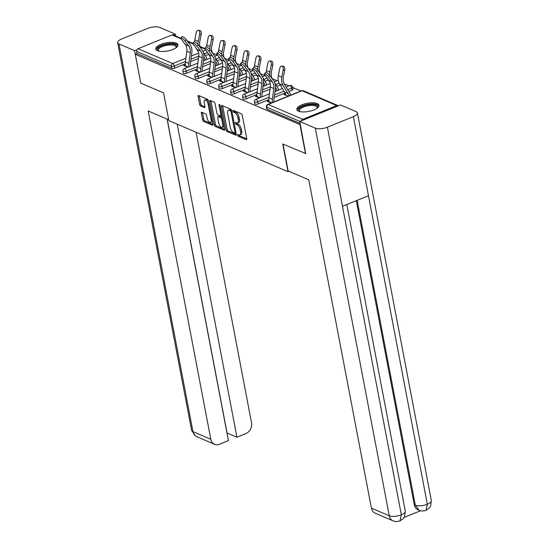 <?xml version="1.0" encoding="UTF-8"?>
<svg xmlns="http://www.w3.org/2000/svg" width="549" height="549" viewBox="0 0 549 549"><rect width="100%" height="100%" fill="white"/><g stroke="black" fill="none" stroke-linecap="round" stroke-linejoin="round"><path stroke-width="0.82" d="M237.573 135.136A0.988 0.439 -112.1 0 0 238.266 136.269L246.247 139.686A1.414 0.631 -112.1 0 0 246.528 139.707A1.414 0.631 -112.1 0 0 246.748 138.712L242.301 115.42A1.414 0.631 -112.1 0 0 241.306 113.801L233.332 110.383A0.988 0.439 -112.1 0 0 233.133 110.37A0.988 0.439 -112.1 0 0 232.975 111.063A0.988 0.439 -112.1 0 0 233.675 112.195L234.711 112.634A4.536 2.018 -112.1 0 1 237.902 117.809L238.273 119.751A4.536 2.018 -112.1 0 1 237.573 122.921A4.536 2.018 -112.1 0 1 236.66 122.859L235.624 122.42A0.988 0.439 -112.1 0 0 235.425 122.406A0.988 0.439 -112.1 0 0 235.274 123.1A0.988 0.439 -112.1 0 0 235.974 124.232L237.003 124.671A4.536 2.018 -112.1 0 1 240.194 129.845L240.565 131.787A4.536 2.018 -112.1 0 1 239.872 134.958A4.536 2.018 -112.1 0 1 238.952 134.896L237.923 134.457A0.988 0.439 -112.1 0 0 237.724 134.443A0.988 0.439 -112.1 0 0 237.573 135.136M238.815 134.834A0.988 0.439 -112.1 0 0 239.467 135.781L246.776 138.918M234.224 110.761A0.988 0.439 -112.1 0 0 234.876 111.708L235.905 112.147L234.711 112.634M236.516 122.798A0.988 0.439 -112.1 0 0 237.168 123.745L238.204 124.184L237.003 124.671M157.542 50.707A11.255 4.131 -10.8 0 0 170.362 50.323A11.255 4.131 -10.8 0 0 177.945 44.805A11.255 4.131 -10.8 0 0 176.229 43.117A11.255 4.131 -10.8 0 0 163.41 43.495A11.255 4.131 -10.8 0 0 155.827 49.019A11.255 4.131 -10.8 0 0 157.542 50.707M298.574 111.166A11.255 4.131 -10.8 0 0 311.393 110.788A11.255 4.131 -10.8 0 0 318.976 105.264A11.255 4.131 -10.8 0 0 317.26 103.583A11.255 4.131 -10.8 0 0 304.441 103.96A11.255 4.131 -10.8 0 0 296.858 109.484A11.255 4.131 -10.8 0 0 298.574 111.166M201.826 112.264A1.414 0.631 -112.1 0 0 201.538 112.243A1.414 0.631 -112.1 0 0 201.325 113.238L202.567 119.771A1.414 0.631 -112.1 0 0 203.569 121.391L212.422 125.186A1.414 0.631 -112.1 0 0 212.71 125.206A1.414 0.631 -112.1 0 0 212.93 124.211L208.483 100.92A1.414 0.631 -112.1 0 0 207.488 99.3L198.628 95.505A1.414 0.631 -112.1 0 0 198.34 95.485A1.414 0.631 -112.1 0 0 198.127 96.48L199.63 104.372A1.414 0.631 -112.1 0 0 200.625 105.984L204.42 107.611A1.414 0.631 -112.1 0 0 204.708 107.631A1.414 0.631 -112.1 0 0 204.921 106.643L204.173 102.725A3.788 1.688 -112.1 0 1 204.756 100.076A3.788 1.688 -112.1 0 1 208.195 104.447L211.118 119.785A3.788 1.688 -112.1 0 1 210.535 122.434A3.788 1.688 -112.1 0 1 207.103 118.062L206.616 115.503A1.414 0.631 -112.1 0 0 205.614 113.89L201.826 112.264M305.896 153.61L282.728 143.989L288.012 171.679L168.852 120.595L163.575 92.905L140.777 83.132L135.274 54.255L300.385 124.733M305.519 153.761L300.015 124.884M225.913 129.784A1.414 0.631 -112.1 0 0 226.915 131.396L235.775 135.198A1.414 0.631 -112.1 0 0 236.056 135.212A1.414 0.631 -112.1 0 0 236.276 134.224L231.829 110.925A1.414 0.631 -112.1 0 0 230.834 109.313L221.974 105.511A1.414 0.631 -112.1 0 0 221.693 105.497A1.414 0.631 -112.1 0 0 221.473 106.485L225.913 129.784L227.114 129.296A1.414 0.631 -112.1 0 0 228.109 130.909L236.303 134.423M224.095 130.188L215.242 126.394A1.414 0.631 -112.1 0 1 214.24 124.774L209.8 101.483A1.414 0.631 -112.1 0 1 210.013 100.494A1.414 0.631 -112.1 0 1 210.301 100.508L214.096 102.135A1.414 0.631 -112.1 0 1 215.091 103.754L216.896 113.197A1.414 0.631 -112.1 0 0 217.891 114.816L220.403 115.894A1.414 0.631 -112.1 0 0 220.691 115.908A1.414 0.631 -112.1 0 0 220.911 114.919L219.03 105.085A0.988 0.439 -112.1 0 1 219.188 104.392A0.988 0.439 -112.1 0 1 220.087 105.538L224.603 129.221A1.414 0.631 -112.1 0 1 224.383 130.209A1.414 0.631 -112.1 0 1 224.095 130.188L224.575 129.996M288.012 171.679L288.918 171.309M338.342 105.82A2.162 1.771 113.2 0 0 337.951 105.566A2.162 1.771 113.2 0 0 336.715 105.58L302.828 119.339A2.162 1.771 113.2 0 0 301.518 120.773M299.932 121.411L266.759 107.192L267.164 109.299L300.138 123.443M135.274 54.255L137.072 53.528L136.667 51.421A2.162 1.771 -66.8 0 1 138.087 48.71L171.974 34.951A2.162 1.771 -66.8 0 1 173.21 34.937L180.93 38.245M212.559 53.102L217.404 55.175M224.493 58.215L229.338 60.294M236.42 63.327L241.265 65.406M248.354 68.447L253.199 70.526M260.281 73.559L265.133 75.638M272.215 78.679L277.06 80.751M284.142 83.791L288.994 85.87M292.699 87.456L300.921 90.983M285.583 94.442L285.741 95.272L283.908 94.49L285.418 93.872M268.9 100.748L268.969 102.08M268.701 100.666L267.143 101.297L271.22 103.047M272.778 102.409L272.345 102.224M186.591 73.257A2.162 0.796 169.2 0 1 183.647 73.497A2.162 0.796 169.2 0 1 183.318 73.175L182.913 71.061A2.162 0.796 169.2 0 0 183.242 71.384A2.162 0.796 -10.8 0 0 186.186 71.15L186.591 73.257L197.249 68.927M220.616 59.436A2.162 0.796 169.2 0 1 220.478 59.498L217.274 60.802M210.411 63.588L202.602 66.752M208.682 54.324A2.162 0.796 169.2 0 1 208.551 54.378L205.34 55.682M198.477 58.469L190.675 61.639M185.315 63.814L174.657 68.145A2.162 0.796 169.2 0 1 171.713 68.378L171.309 66.271L136.667 51.421M137.072 53.528L171.713 68.378M267.164 109.299A2.162 0.796 169.2 0 1 266.835 108.977L266.43 106.87A2.162 0.796 169.2 0 0 266.759 107.192A2.162 1.771 113.2 0 1 268.18 104.488L302.828 119.339M197.317 70.059L195.561 70.608L199.637 72.351M201.195 71.72L200.756 71.535M210.452 83.489A2.162 0.796 169.2 0 1 207.508 83.729A2.162 0.796 169.2 0 1 207.179 83.4L206.774 81.293A2.162 0.796 169.2 0 0 207.103 81.616A2.162 0.796 -10.8 0 0 210.047 81.376L210.452 83.489L221.11 79.159M244.477 69.668A2.162 0.796 169.2 0 1 244.346 69.723L241.135 71.027M234.272 73.813L226.469 76.984M221.178 80.291L219.422 80.833L223.498 82.583M225.056 81.952L224.616 81.767M234.313 93.721A2.162 0.796 169.2 0 1 231.369 93.954A2.162 0.796 169.2 0 1 231.04 93.632L230.635 91.525A2.162 0.796 169.2 0 0 230.964 91.848A2.162 0.796 -10.8 0 0 233.908 91.608L234.313 93.721L244.971 89.391M268.337 79.9A2.162 0.796 169.2 0 1 268.207 79.955L264.995 81.259M258.133 84.045L250.33 87.216M245.039 90.516L243.282 91.065L247.359 92.815M248.917 92.184L248.477 91.992M258.174 103.946A2.162 0.796 169.2 0 1 255.23 104.186A2.162 0.796 169.2 0 1 254.901 103.864L254.496 101.75A2.162 0.796 169.2 0 0 254.832 102.08A2.162 0.796 -10.8 0 0 257.776 101.84L258.174 103.946L268.832 99.623M292.068 90.187L291.663 88.08A2.162 0.796 169.2 0 0 292.644 87.181L293.049 89.288A2.162 0.796 169.2 0 1 292.068 90.187L288.856 91.491M285.096 93.014L274.191 97.448M256.973 95.636L255.216 96.178L259.293 97.928M260.85 97.297L260.411 97.111M246.247 98.834A2.162 0.796 169.2 0 1 243.303 99.074A2.162 0.796 169.2 0 1 242.974 98.745L242.569 96.638A2.162 0.796 169.2 0 0 242.898 96.96A2.162 0.796 -10.8 0 0 245.842 96.727L246.247 98.834L256.905 94.503M280.271 85.013A2.162 0.796 169.2 0 1 280.134 85.074L276.929 86.371M270.06 89.164L262.257 92.328M233.105 85.404L231.349 85.953L235.432 87.696M236.983 87.065L236.55 86.879M222.379 88.602A2.162 0.796 169.2 0 1 219.435 88.842A2.162 0.796 169.2 0 1 219.106 88.519L218.708 86.406A2.162 0.796 169.2 0 0 219.037 86.728A2.162 0.796 -10.8 0 0 221.981 86.495L222.379 88.602L233.037 84.278M256.404 74.788A2.162 0.796 169.2 0 1 256.273 74.842L253.068 76.146M246.199 78.932L238.396 82.103M209.244 75.172L207.488 75.721L211.564 77.471M213.122 76.839L212.689 76.647M198.518 78.377A2.162 0.796 169.2 0 1 195.574 78.61A2.162 0.796 169.2 0 1 195.245 78.287L194.847 76.181A2.162 0.796 169.2 0 0 195.176 76.503A2.162 0.796 -10.8 0 0 198.12 76.263L198.518 78.377L209.176 74.046M232.543 64.556A2.162 0.796 169.2 0 1 232.412 64.61L229.201 65.914M222.338 68.7L214.535 71.871M185.384 64.947L183.627 65.489L187.703 67.239M189.261 66.607L188.829 66.422M256.774 95.547L257.042 96.967M244.84 90.434L245.108 91.848M232.906 85.321L233.181 86.735M220.979 80.202L221.247 81.616M209.045 75.089L209.32 76.503M197.118 69.97L197.386 71.391M185.185 64.857L185.452 66.271M239.872 134.958L241.066 134.471A4.536 2.018 -112.1 0 0 241.766 131.3L240.565 131.787M238.204 124.184A4.536 2.018 -112.1 0 1 241.395 129.358L241.766 131.3M237.573 122.921L238.774 122.434A4.536 2.018 -112.1 0 0 239.467 119.263L238.273 119.751M235.905 112.147A4.536 2.018 -112.1 0 1 239.096 117.321L239.467 119.263M222.64 105.799A1.414 0.631 -112.1 0 0 222.668 105.998L227.114 129.296M234.601 133.03A0.988 0.439 -112.1 0 0 234.8 133.043A0.988 0.439 -112.1 0 0 234.951 132.35L231.054 111.9A0.988 0.439 -112.1 0 0 230.354 110.768L229.262 110.301A4.536 2.018 -112.1 0 0 228.35 110.246A4.536 2.018 -112.1 0 0 227.657 113.417L230.319 127.389A4.536 2.018 -112.1 0 0 233.51 132.563L234.601 133.03M235.796 132.542A0.988 0.439 -112.1 0 0 235.96 132.57L234.8 133.043M231.651 110.342A0.988 0.439 -112.1 0 0 231.554 110.28L230.354 110.768M228.35 110.246L229.551 109.759A4.536 2.018 -112.1 0 1 230.463 109.814L231.554 110.28M224.63 129.42L216.436 125.906L215.242 126.394M210.967 100.796A1.414 0.631 -112.1 0 0 210.994 100.995L215.441 124.294A1.414 0.631 -112.1 0 0 216.436 125.906M221.604 115.407A1.414 0.631 -112.1 0 0 221.892 115.427A1.414 0.631 -112.1 0 0 221.961 115.379M218.763 123.003A3.788 1.688 -112.1 0 0 222.194 127.375A3.788 1.688 -112.1 0 0 222.777 124.726L221.748 119.318A1.414 0.631 -112.1 0 0 220.753 117.706L218.234 116.628A1.414 0.631 -112.1 0 0 217.953 116.608A1.414 0.631 -112.1 0 0 217.733 117.596L218.763 123.003M222.194 127.375L223.395 126.888A3.788 1.688 -112.1 0 0 223.999 126.05M222.379 117.582A1.414 0.631 -112.1 0 0 221.947 117.218L220.753 117.706M217.953 116.608L219.147 116.12A1.414 0.631 -112.1 0 1 219.435 116.141L221.947 117.218M210.535 122.434L211.736 121.947A3.788 1.688 -112.1 0 0 212.339 121.109M208.661 101.846A3.788 1.688 -112.1 0 0 205.957 99.589L204.756 100.076M199.294 95.787A1.414 0.631 -112.1 0 0 199.321 95.993L200.831 103.885A1.414 0.631 -112.1 0 0 201.826 105.504L204.955 106.842M202.492 112.552A1.414 0.631 -112.1 0 0 202.519 112.751L203.768 119.284A1.414 0.631 -112.1 0 0 204.763 120.904L212.957 124.417M289 95.828A9.669 7.899 113.2 0 0 288.033 93.522L283.03 85.39A11.543 9.429 -66.8 0 1 281.726 81.945A11.543 9.429 -66.8 0 1 281.767 77.141L283.167 70.052A3.246 1.812 -84.5 0 0 281.754 66.086L283.305 66.23A3.246 1.812 95.5 0 1 284.711 70.203L283.318 77.292A9.669 7.899 113.2 0 0 283.284 81.314A9.669 7.899 113.2 0 0 284.375 84.196L289.378 92.335A11.543 9.429 -66.8 0 1 290.558 95.19M288.369 96.082L285.686 94.936A9.669 7.899 113.2 0 0 284.595 92.047L279.592 83.915A11.543 9.429 -66.8 0 1 278.281 80.47A11.543 9.429 -66.8 0 1 278.329 75.666L279.722 68.577A3.246 1.812 -84.5 0 1 281.754 66.086M264.508 73.751L265.778 72.461A3.246 0.81 44.5 0 1 267.48 73.134A3.246 0.81 44.5 0 1 269.813 75.474L268.536 76.771A3.246 0.81 -135.5 0 0 266.203 74.431A3.246 0.81 -135.5 0 0 264.508 73.751A3.246 0.81 -135.5 0 0 265.098 75.295L268.804 80.312A9.669 7.899 -66.8 0 1 270.259 83.729A9.669 7.899 -66.8 0 1 270.341 87.023L268.941 97.756A11.543 9.429 113.2 0 0 269.044 101.695L269.127 102.148M268.536 76.771L272.249 81.787A9.669 7.899 -66.8 0 1 273.704 85.205A9.669 7.899 -66.8 0 1 273.786 88.499L272.386 99.232A11.543 9.429 113.2 0 0 272.386 102.574M273.944 101.936A9.669 7.899 -66.8 0 1 273.958 99.239L275.358 88.506A11.543 9.429 113.2 0 0 275.255 84.573A11.543 9.429 113.2 0 0 273.519 80.49L269.813 75.474M299.658 111.529A9.738 3.575 169.2 0 1 299.589 111.495A9.738 3.575 169.2 0 1 298.532 110.164A9.738 3.575 169.2 0 1 307.687 104.873A9.738 3.575 169.2 0 1 317.699 106.691A9.738 3.575 169.2 0 1 317.171 108.139A9.738 3.575 169.2 0 1 317.123 108.201M316.951 108.325A9.017 3.315 -10.8 0 0 317.116 107.48A9.017 3.315 -10.8 0 0 317.102 107.398A9.017 3.315 -10.8 0 0 307.735 105.813A9.017 3.315 -10.8 0 0 299.37 110.699A9.017 3.315 -10.8 0 0 299.383 110.781A9.017 3.315 -10.8 0 0 299.864 111.584M318.962 105.916A11.186 4.104 -10.8 0 0 307.351 104.399A11.186 4.104 -10.8 0 0 297.112 110.088M158.627 51.064A9.738 3.575 169.2 0 1 158.558 51.03A9.738 3.575 169.2 0 1 160.315 46.507A9.738 3.575 169.2 0 1 171.508 44.016A9.738 3.575 169.2 0 1 176.14 47.674A9.738 3.575 169.2 0 1 176.092 47.736M175.92 47.859A9.017 3.315 -10.8 0 0 176.071 46.933A9.017 3.315 -10.8 0 0 171.302 44.97A9.017 3.315 -10.8 0 0 162.339 46.617A9.017 3.315 -10.8 0 0 158.352 50.316A9.017 3.315 -10.8 0 0 158.839 51.119M177.931 45.457A11.186 4.104 -10.8 0 0 172.16 43.433A11.186 4.104 -10.8 0 0 156.081 49.623M283.016 144.113L288.143 170.979L308.792 179.832L371.419 508.141L389.275 515.792L315.332 128.157L299.768 121.48L305.697 153.686M315.332 128.157A8.873 3.26 -10.8 0 0 327.403 127.183L342.494 206.294L368.482 195.739L353.391 116.628L327.403 127.183M353.391 116.628A8.873 3.26 -10.8 0 0 357.399 112.95A8.873 3.26 -10.8 0 0 356.047 111.619L340.483 104.948L299.768 121.48M404.112 517.433L420.582 510.742M393.05 520.836C395.383 521.756 397.689 521.776 399.974 520.891L401.346 514.818A8.873 3.26 -10.8 0 1 389.275 515.792A8.66 7.075 113.2 0 0 393.05 520.836L375.193 513.178A8.66 7.075 -66.8 0 1 371.419 508.141M414.296 504.771L415.325 505.217L419.1 510.254L418.064 509.815A8.66 7.075 -66.8 0 1 414.296 504.771L356.287 200.687M357.166 200.33L415.325 505.217A8.873 3.26 -10.8 0 0 427.335 504.27L425.99 510.33L429.352 507.942L430.615 506.048L431.349 500.585L357.399 112.95M168.694 119.771L148.182 110.973L210.809 439.282A8.66 7.075 113.2 0 0 214.584 444.319A8.66 7.075 113.2 0 0 219.504 444.271L228.425 440.648L167.081 119.078M117.651 42.657A8.873 3.26 -10.8 0 0 119.003 43.982L192.953 431.624A8.66 7.075 113.2 0 0 196.727 436.661L195.444 435.988L191.601 430.299L117.651 42.657A8.873 3.26 -10.8 0 1 121.665 38.979L147.654 28.424A8.873 3.26 -10.8 0 1 159.725 27.45L175.289 34.12L175.639 35.98M119.003 43.982L134.567 50.659L137.003 49.671M173.244 34.951L175.289 34.12M226.97 433.003L236.928 437.196L245.849 433.573A8.66 7.075 113.2 0 0 251.524 422.744L196.117 132.282M236.928 437.196L177.217 124.177M140.729 82.961L134.567 50.659M227.06 432.969L167.191 119.126M269.6 75.199A11.543 9.429 -66.8 0 1 269.834 72.029L271.233 64.94A3.246 1.812 -84.5 0 0 269.82 60.966L271.371 61.117A3.246 1.812 95.5 0 1 272.784 65.084L271.384 72.18A9.669 7.899 113.2 0 0 271.35 76.201A9.669 7.899 113.2 0 0 272.318 78.864M266.162 72.413A11.543 9.429 -66.8 0 1 266.395 70.553L267.788 63.464A3.246 1.812 -84.5 0 1 269.82 60.966M277.067 90.709A9.669 7.899 113.2 0 0 276.099 88.41L275.454 87.36M269.936 82.501L267.658 78.795A11.543 9.429 -66.8 0 1 267.555 78.617M274.809 82.926L277.444 87.216A11.543 9.429 -66.8 0 1 278.624 90.077M257.666 70.08A11.543 9.429 -66.8 0 1 257.906 66.916L259.3 59.82A3.246 1.812 -84.5 0 0 257.893 55.854L259.437 56.005A3.246 1.812 95.5 0 1 260.85 59.971L259.457 67.06A9.669 7.899 113.2 0 0 259.416 71.082A9.669 7.899 113.2 0 0 260.391 73.751M254.228 67.294A11.543 9.429 -66.8 0 1 254.462 65.441L255.861 58.345A3.246 1.812 -84.5 0 1 257.893 55.854M265.14 85.596A9.669 7.899 113.2 0 0 264.172 83.297L263.527 82.24M258.009 77.388L255.731 73.683A11.543 9.429 -66.8 0 1 255.621 73.504M262.882 77.814L265.517 82.103A11.543 9.429 -66.8 0 1 266.697 84.965M245.739 64.967A11.543 9.429 -66.8 0 1 245.973 61.797L247.373 54.708A3.246 1.812 -84.5 0 0 245.959 50.741L247.51 50.885A3.246 1.812 95.5 0 1 248.923 54.859L247.524 61.948A9.669 7.899 113.2 0 0 247.489 65.969A9.669 7.899 113.2 0 0 248.457 68.632M242.301 62.181A11.543 9.429 -66.8 0 1 242.534 60.321L243.928 53.232A3.246 1.812 -84.5 0 1 245.959 50.741M253.206 80.483A9.669 7.899 113.2 0 0 252.238 78.178L251.593 77.128M246.076 72.276L243.797 68.57A11.543 9.429 -66.8 0 1 243.694 68.392M250.948 72.701L253.583 76.99A11.543 9.429 -66.8 0 1 254.763 79.845M233.805 59.848A11.543 9.429 -66.8 0 1 234.046 56.684L235.439 49.595A3.246 1.812 -84.5 0 0 234.025 45.622L235.576 45.773A3.246 1.812 95.5 0 1 236.99 49.739L235.596 56.828A9.669 7.899 113.2 0 0 235.555 60.85A9.669 7.899 113.2 0 0 236.523 63.519M230.367 57.062A11.543 9.429 -66.8 0 1 230.601 55.209L232.001 48.12A3.246 1.812 -84.5 0 1 234.025 45.622M241.272 75.364A9.669 7.899 113.2 0 0 240.311 73.065L239.659 72.015M234.142 67.156L231.87 63.451A11.543 9.429 -66.8 0 1 231.76 63.272M239.014 67.582L241.656 71.871A11.543 9.429 -66.8 0 1 242.836 74.733M221.878 54.735A11.543 9.429 -66.8 0 1 222.112 51.572L223.512 44.476A3.246 1.812 -84.5 0 0 222.098 40.509L223.649 40.653A3.246 1.812 95.5 0 1 225.063 44.627L223.663 51.716A9.669 7.899 113.2 0 0 223.628 55.737A9.669 7.899 113.2 0 0 224.596 58.407M218.44 51.949A11.543 9.429 -66.8 0 1 218.674 50.096L220.067 43A3.246 1.812 -84.5 0 1 222.098 40.509M229.345 70.251A9.669 7.899 113.2 0 0 228.377 67.952L227.732 66.896M222.215 62.044L219.936 58.338A11.543 9.429 -66.8 0 1 219.826 58.16M227.087 62.469L229.722 66.758A11.543 9.429 -66.8 0 1 230.903 69.613M252.574 68.639L253.851 67.342A3.246 0.81 44.5 0 1 255.546 68.021A3.246 0.81 44.5 0 1 257.886 70.361L256.609 71.651A3.246 0.81 -135.5 0 0 254.269 69.318A3.246 0.81 -135.5 0 0 252.574 68.639A3.246 0.81 -135.5 0 0 253.164 70.176L256.87 75.199A9.669 7.899 -66.8 0 1 258.325 78.61A9.669 7.899 -66.8 0 1 258.407 81.911L257.014 92.644A11.543 9.429 113.2 0 0 257.11 96.576L257.2 97.029M256.609 71.651L260.315 76.675A9.669 7.899 -66.8 0 1 261.77 80.085A9.669 7.899 -66.8 0 1 261.852 83.386L260.452 94.119A11.543 9.429 113.2 0 0 260.452 97.454M262.01 96.823A9.669 7.899 -66.8 0 1 262.024 94.126L263.424 83.393A11.543 9.429 113.2 0 0 263.328 79.454A11.543 9.429 113.2 0 0 261.592 75.378L257.886 70.361M240.64 63.526L241.917 62.229A3.246 0.81 44.5 0 1 243.612 62.909A3.246 0.81 44.5 0 1 245.952 65.242L244.676 66.539A3.246 0.81 -135.5 0 0 242.342 64.199A3.246 0.81 -135.5 0 0 240.64 63.526A3.246 0.81 -135.5 0 0 241.237 65.063L244.943 70.08A9.669 7.899 -66.8 0 1 246.398 73.497A9.669 7.899 -66.8 0 1 246.48 76.791L245.08 87.531A11.543 9.429 113.2 0 0 245.177 91.463L245.266 91.916M244.676 66.539L248.381 71.555A9.669 7.899 -66.8 0 1 249.836 74.973A9.669 7.899 -66.8 0 1 249.919 78.267L248.519 89.007A11.543 9.429 113.2 0 0 248.525 92.342M250.083 91.71A9.669 7.899 -66.8 0 1 250.097 89.013L251.497 78.274A11.543 9.429 113.2 0 0 251.394 74.341A11.543 9.429 113.2 0 0 249.658 70.265L245.952 65.242M228.713 58.407L229.983 57.117A3.246 0.81 44.5 0 1 231.685 57.789A3.246 0.81 44.5 0 1 234.018 60.129L232.749 61.426A3.246 0.81 -135.5 0 0 230.408 59.086A3.246 0.81 -135.5 0 0 228.713 58.407A3.246 0.81 -135.5 0 0 229.304 59.951L233.009 64.967A9.669 7.899 -66.8 0 1 234.464 68.385A9.669 7.899 -66.8 0 1 234.547 71.679L233.147 82.412A11.543 9.429 113.2 0 0 233.25 86.351L233.332 86.804M232.749 61.426L236.454 66.443A9.669 7.899 -66.8 0 1 237.909 69.86A9.669 7.899 -66.8 0 1 237.992 73.154L236.592 83.887A11.543 9.429 113.2 0 0 236.592 87.229M238.149 86.591A9.669 7.899 -66.8 0 1 238.163 83.894L239.563 73.161A11.543 9.429 113.2 0 0 239.467 69.229A11.543 9.429 113.2 0 0 237.731 65.146L234.018 60.129M216.78 53.294L218.056 51.997A3.246 0.81 44.5 0 1 219.751 52.677A3.246 0.81 44.5 0 1 222.091 55.017L220.815 56.307A3.246 0.81 -135.5 0 0 218.481 53.974A3.246 0.81 -135.5 0 0 216.78 53.294A3.246 0.81 -135.5 0 0 217.377 54.831L221.082 59.855A9.669 7.899 -66.8 0 1 222.537 63.265A9.669 7.899 -66.8 0 1 222.619 66.559L221.22 77.299A11.543 9.429 113.2 0 0 221.316 81.231L221.405 81.684M220.815 56.307L224.52 61.33A9.669 7.899 -66.8 0 1 225.975 64.741A9.669 7.899 -66.8 0 1 226.058 68.035L224.658 78.775A11.543 9.429 113.2 0 0 224.658 82.11M226.222 81.478A9.669 7.899 -66.8 0 1 226.236 78.781L227.629 68.049A11.543 9.429 113.2 0 0 227.533 64.109A11.543 9.429 113.2 0 0 225.797 60.033L222.091 55.017M204.852 48.182L206.122 46.885A3.246 0.81 44.5 0 1 207.824 47.564A3.246 0.81 44.5 0 1 210.157 49.897L208.888 51.194A3.246 0.81 -135.5 0 0 206.548 48.854A3.246 0.81 -135.5 0 0 204.852 48.182A3.246 0.81 -135.5 0 0 205.443 49.719L209.148 54.735A9.669 7.899 -66.8 0 1 210.603 58.153A9.669 7.899 -66.8 0 1 210.686 61.447L209.286 72.18A11.543 9.429 113.2 0 0 209.389 76.119L209.471 76.572M208.888 51.194L212.593 56.211A9.669 7.899 -66.8 0 1 214.048 59.628A9.669 7.899 -66.8 0 1 214.131 62.922L212.731 73.655A11.543 9.429 113.2 0 0 212.731 76.997M214.288 76.366A9.669 7.899 -66.8 0 1 214.302 73.669L215.702 62.929A11.543 9.429 113.2 0 0 215.599 58.997A11.543 9.429 113.2 0 0 213.863 54.921L210.157 49.897M209.944 49.623A11.543 9.429 -66.8 0 1 210.185 46.452L211.578 39.363A3.246 1.812 -84.5 0 0 210.164 35.39L211.715 35.541A3.246 1.812 95.5 0 1 213.129 39.507L211.729 46.603A9.669 7.899 113.2 0 0 211.694 50.625A9.669 7.899 113.2 0 0 212.662 53.287M206.506 46.837A11.543 9.429 -66.8 0 1 206.74 44.977L208.14 37.888A3.246 1.812 -84.5 0 1 210.164 35.39M217.411 65.132A9.669 7.899 113.2 0 0 216.45 62.833L215.798 61.783M210.281 56.924L208.002 53.219A11.543 9.429 -66.8 0 1 207.899 53.04M215.153 57.35L217.788 61.646A11.543 9.429 -66.8 0 1 218.976 64.501M192.919 43.062L194.195 41.765A3.246 0.81 44.5 0 1 195.89 42.445A3.246 0.81 44.5 0 1 198.23 44.785L196.954 46.082A3.246 0.81 -135.5 0 0 194.614 43.742A3.246 0.81 -135.5 0 0 192.919 43.062A3.246 0.81 -135.5 0 0 193.509 44.606L197.221 49.623A9.669 7.899 -66.8 0 1 198.676 53.04A9.669 7.899 -66.8 0 1 198.759 56.334L197.359 67.067A11.543 9.429 113.2 0 0 197.455 70.999L197.544 71.452M196.954 46.082L200.659 51.098A9.669 7.899 -66.8 0 1 202.114 54.516A9.669 7.899 -66.8 0 1 202.197 57.81L200.797 68.543A11.543 9.429 113.2 0 0 200.797 71.878M202.361 71.246A9.669 7.899 -66.8 0 1 202.368 68.55L203.768 57.817A11.543 9.429 113.2 0 0 203.672 53.877A11.543 9.429 113.2 0 0 201.936 49.801L198.23 44.785M198.011 44.503A11.543 9.429 -66.8 0 1 198.251 41.34L199.644 34.251A3.246 1.812 -84.5 0 0 198.237 30.277L199.788 30.428A3.246 1.812 95.5 0 1 201.195 34.395L199.802 41.484A9.669 7.899 113.2 0 0 199.767 45.505A9.669 7.899 113.2 0 0 200.735 48.175M194.572 41.717A11.543 9.429 -66.8 0 1 194.806 39.864L196.206 32.775A3.246 1.812 -84.5 0 1 198.237 30.277M205.484 60.019A9.669 7.899 113.2 0 0 204.516 57.72L203.871 56.664M198.354 51.812L196.075 48.106A11.543 9.429 -66.8 0 1 195.966 47.928M203.226 52.237L205.861 56.526A11.543 9.429 -66.8 0 1 207.042 59.388M180.985 37.95L182.261 36.653A3.246 0.81 44.5 0 1 183.963 37.332A3.246 0.81 44.5 0 1 186.296 39.672L185.02 40.962A3.246 0.81 -135.5 0 0 182.687 38.622A3.246 0.81 -135.5 0 0 180.985 37.95A3.246 0.81 -135.5 0 0 181.582 39.487L185.287 44.503A9.669 7.899 -66.8 0 1 186.742 47.921A9.669 7.899 -66.8 0 1 186.825 51.215L185.425 61.955A11.543 9.429 113.2 0 0 185.521 65.887L185.61 66.34M185.02 40.962L188.726 45.979A9.669 7.899 -66.8 0 1 190.18 49.396A9.669 7.899 -66.8 0 1 190.263 52.69L188.87 63.43A11.543 9.429 113.2 0 0 188.87 66.765M190.428 66.134A9.669 7.899 -66.8 0 1 190.441 63.437L191.841 52.697A11.543 9.429 113.2 0 0 191.738 48.765A11.543 9.429 113.2 0 0 190.002 44.689L186.296 39.672M239.467 135.781L238.266 136.269M234.876 111.708L233.675 112.195M237.168 123.745L235.974 124.232M336.715 105.58L302.074 90.722L268.18 104.488A2.162 0.961 -112.1 0 0 267.74 104.454A2.162 2.162 0 0 0 266.43 106.87M337.951 105.566L303.302 90.709A2.162 1.771 113.2 0 0 302.074 90.722A2.162 0.961 -112.1 0 0 301.634 90.695L267.74 104.454M138.087 48.71L172.729 63.56L185.912 58.215M191.409 55.977L198.669 53.033M202.849 51.331L205.765 50.151M205.052 49.129L200.2 47.049M193.124 44.016L187.827 41.745M181.191 38.897L171.974 34.951M185.487 61.474L174.253 66.031A2.162 0.796 -10.8 0 1 171.309 66.271A2.162 1.771 -66.8 0 1 172.729 63.56A2.162 0.961 67.9 0 1 174.253 66.031L174.657 68.145M292.644 87.181A2.162 2.162 0 0 0 289.7 85.582A2.162 0.961 -112.1 0 1 290.14 85.61A2.162 0.961 67.9 0 1 291.663 88.08L287.738 89.672M284.053 91.168L274.507 95.046M269.003 97.276L257.776 101.84A2.162 0.961 67.9 0 0 256.246 99.369A2.162 0.961 -112.1 0 0 255.813 99.342A2.162 2.162 0 0 0 254.496 101.75M280.134 85.074L280.059 84.676M279.187 83.18L275.811 84.553M270.376 86.763L262.573 89.933M257.076 92.163L245.842 96.727A2.162 0.961 67.9 0 0 244.319 94.256A2.162 0.961 -112.1 0 0 243.88 94.229A2.162 2.162 0 0 0 242.569 96.638M268.207 79.955L268.132 79.564M267.171 78.102L263.877 79.44M258.442 81.65L250.639 84.814M245.142 87.051L233.908 91.608A2.162 0.961 67.9 0 0 232.385 89.137A2.162 0.961 -112.1 0 0 231.946 89.11A2.162 2.162 0 0 0 230.635 91.525M256.273 74.842L256.198 74.444M255.244 72.99L251.95 74.328M246.508 76.531L238.712 79.701M233.208 81.931L221.981 86.495A2.162 0.961 67.9 0 0 220.458 84.024A2.162 0.961 -112.1 0 0 220.019 83.997A2.162 2.162 0 0 0 218.708 86.406M244.346 69.723L244.271 69.332M243.31 67.87L240.016 69.208M234.581 71.418L226.778 74.582M221.281 76.819L210.047 81.376A2.162 0.961 67.9 0 0 208.524 78.912A2.162 0.961 -112.1 0 0 208.085 78.884A2.162 2.162 0 0 0 206.774 81.293M232.412 64.61L232.337 64.212M231.376 62.758L228.089 64.096M222.647 66.305L214.851 69.469M209.347 71.699L198.12 76.263A2.162 0.961 67.9 0 0 196.59 73.792A2.162 0.961 -112.1 0 0 196.158 73.765A2.162 2.162 0 0 0 194.847 76.181M220.478 59.498L220.403 59.1M219.449 57.645L216.155 58.976M210.72 61.186L202.917 64.357M197.42 66.587L186.186 71.15A2.162 0.961 67.9 0 0 184.663 68.68A2.162 0.961 -112.1 0 0 184.224 68.652A2.162 2.162 0 0 0 182.913 71.061M208.551 54.378L208.476 53.987M207.515 52.526L204.221 53.864M198.786 56.073L190.983 59.237M278.261 80.332A2.162 2.162 0 0 0 277.773 80.463A2.162 0.961 -112.1 0 1 278.213 80.49A2.162 0.961 67.9 0 1 278.295 80.531M241.395 129.358L240.194 129.845M239.096 117.321L237.902 117.809M246.721 139.494L246.247 139.686M222.668 105.998L221.473 106.485M236.248 134.999L235.775 135.198M228.109 130.909L226.915 131.396M235.85 131.986L234.951 132.35M231.946 111.536L231.054 111.9M230.463 109.814L229.262 110.301M215.441 124.294L214.24 124.774M210.994 100.995L209.8 101.483M221.803 114.556L220.911 114.919M219.778 104.784L219.03 105.085M223.676 124.362L222.777 124.726M222.647 118.955L221.748 119.318M219.435 116.141L218.234 116.628M212.017 119.421L211.118 119.785M209.087 104.084L208.195 104.447M204.901 107.419L204.42 107.611M201.826 105.504L200.625 105.984M200.831 103.885L199.63 104.372M199.321 95.993L198.127 96.48M212.902 124.994L212.422 125.186M204.763 120.904L203.569 121.391M203.768 119.284L202.567 119.771M202.519 112.751L201.325 113.238M278.329 75.666L281.767 77.141M284.711 70.203L283.167 70.052M284.595 92.047L288.033 93.522M279.592 83.915L283.03 85.39M273.786 88.499L270.341 87.023M272.249 81.787L268.804 80.312M272.386 99.232L268.941 97.756M271.721 102.841L269.044 101.695M399.988 520.884L403.289 518.537L404.551 516.65L405.299 511.167A8.873 3.26 -10.8 0 1 401.346 514.818L342.494 206.294M368.482 195.739L427.335 504.27A8.873 3.26 -10.8 0 0 431.349 500.585M191.601 430.299A8.873 3.26 -10.8 0 0 192.953 431.624L210.809 439.282M266.395 70.553L269.834 72.029M272.784 65.084L271.233 64.94M275.111 90.4L276.435 90.969M275.399 88.108L276.099 88.41M254.462 65.441L257.906 66.916M260.85 59.971L259.3 59.82M263.177 85.28L264.501 85.85M263.472 82.995L264.172 83.297M242.534 60.321L245.973 61.797M248.923 54.859L247.373 54.708M251.25 80.168L252.574 80.737M251.538 77.883L252.238 78.178M230.601 55.209L234.046 56.684M236.99 49.739L235.439 49.595M239.316 75.055L240.64 75.625M239.611 72.763L240.311 73.065M218.674 50.096L222.112 51.572M225.063 44.627L223.512 44.476M227.382 69.936L228.713 70.505M227.677 67.651L228.377 67.952M261.852 83.386L258.407 81.911M260.315 76.675L256.87 75.199M260.452 94.119L257.014 92.644M259.787 97.729L257.11 96.576M249.919 78.267L246.48 76.791M248.381 71.555L244.943 70.08M248.519 89.007L245.08 87.531M247.86 92.609L245.177 91.463M237.992 73.154L234.547 71.679M236.454 66.443L233.009 64.967M236.592 83.887L233.147 82.412M235.926 87.497L233.25 86.351M226.058 68.035L222.619 66.559M224.52 61.33L221.082 59.855M224.658 78.775L221.22 77.299M223.999 82.384L221.316 81.231M214.131 62.922L210.686 61.447M212.593 56.211L209.148 54.735M212.731 73.655L209.286 72.18M212.065 77.265L209.389 76.119M206.74 44.977L210.185 46.452M213.129 39.507L211.578 39.363M215.455 64.823L216.78 65.393M215.75 62.531L216.45 62.833M202.197 57.81L198.759 56.334M200.659 51.098L197.221 49.623M200.797 68.543L197.359 67.067M200.131 72.152L197.455 70.999M194.806 39.864L198.251 41.34M201.195 34.395L199.644 34.251M203.521 59.711L204.852 60.273M203.816 57.419L204.516 57.72M190.263 52.69L186.825 51.215M188.726 45.979L185.287 44.503M188.87 63.43L185.425 61.955M188.204 67.033L185.521 65.887M204.791 48.477L199.987 46.418M192.857 43.364L187.25 40.955M303.302 90.709A2.162 2.162 0 0 0 301.634 90.695M289.7 85.582L286.118 87.037M282.433 88.533L274.96 91.566M269.456 93.804L255.813 99.342M277.773 80.463L274.349 81.856M270.218 83.53L263.026 86.454M257.529 88.684L243.88 94.229M265.297 75.57L262.422 76.736M258.291 78.418L251.092 81.334M245.595 83.572L231.946 89.11M253.37 70.45L250.488 71.624M246.357 73.298L239.165 76.222M233.668 78.452L220.019 83.997M241.436 65.338L238.561 66.511M234.423 68.186L227.231 71.109M221.734 73.34L208.085 78.884M229.509 60.225L226.627 61.392M222.496 63.073L215.304 65.99M209.8 68.227L196.158 73.765M217.576 55.106L214.693 56.279M210.562 57.954L203.37 60.877M197.873 63.108L184.224 68.652M221.892 115.427L220.691 115.908M405.299 511.167L346.81 204.537M419.1 510.254C421.419 511.174 423.718 511.201 425.99 510.33M214.584 444.319L196.727 436.661"/></g></svg>
